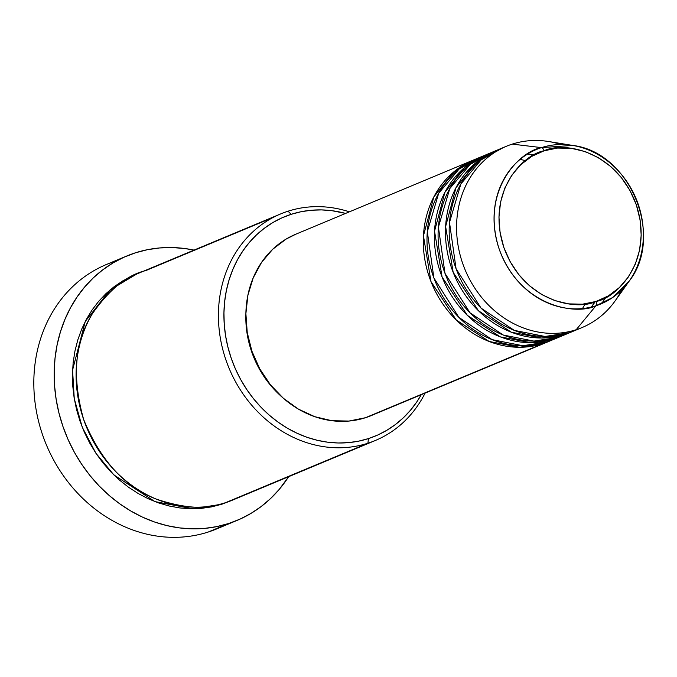 <?xml version="1.0" encoding="UTF-8"?>
<svg xmlns="http://www.w3.org/2000/svg" width="677" height="677" viewBox="0 0 677 677"><rect width="100%" height="100%" fill="white"/><g stroke="black" fill="none" stroke-linecap="round" stroke-linejoin="round"><path stroke-width="1.02" d="M572.53 145.411A83.686 72.981 -112.7 0 1 636.05 198.573A83.686 72.981 -112.7 0 1 629.195 281.116C664.822 235.867 629.745 151.893 572.53 145.411L541.482 147.62A83.686 72.981 -112.7 0 1 572.53 145.411L548.692 141.527A98.224 85.657 67.3 0 0 512.244 144.116L541.482 147.62A4.096 1.997 72.1 0 1 544.139 150.785C562.469 141.518 616.214 149.321 636.312 204.784C654.608 260.84 616.434 298.244 596.014 301.46C577.684 310.726 523.939 302.924 503.84 247.452C485.544 191.396 523.719 153.992 544.139 150.785A4.096 1.997 -107.9 0 0 541.482 147.62C520.046 150.988 479.976 190.245 499.186 249.077C520.283 307.299 576.694 315.49 595.929 305.767A4.096 1.997 -107.9 0 0 596.014 301.46L582.592 304.168L568.697 303.888L554.844 300.613L541.583 294.478L529.414 285.711L518.81 274.659L510.17 261.737L503.84 247.452L500.049 232.346L498.949 216.995L500.591 202L504.898 187.935L511.71 175.326L520.765 164.68L531.707 156.387L544.139 150.785L557.56 148.068L571.456 148.356L585.309 151.631L598.57 157.766L610.739 166.525L621.342 177.577L629.982 190.499L636.312 204.784L640.103 219.898L641.195 235.241L639.562 250.236L635.254 264.309L628.442 276.91L619.387 287.556L608.437 295.849L596.014 301.46A4.096 1.997 72.1 0 1 595.929 305.767A83.686 72.981 -112.7 0 1 499.186 249.077A83.686 72.981 -112.7 0 1 541.482 147.62L512.244 144.116A98.224 85.657 67.3 0 0 462.603 263.201A98.224 85.657 67.3 0 0 576.161 329.733L595.929 305.767L576.161 329.733A98.224 85.657 -112.7 0 1 463.83 266.586A98.224 85.657 -112.7 0 1 506.354 146.283A98.224 85.657 -112.7 0 1 512.244 144.116A98.224 85.657 -112.7 0 1 561.038 144.514M550.621 340.658L542.895 343.628A98.224 85.657 -112.7 0 1 430.555 280.481A98.224 85.657 -112.7 0 1 473.088 160.178A98.224 85.657 -112.7 0 1 474.941 159.433L453.624 172.051L433.805 196.982L423.447 235.799L430.987 281.581L456.281 320.018L489.183 341.487L519.445 347.276L542.895 343.628L365.47 417.717L542.895 343.628A98.224 85.657 -112.7 0 0 548.785 341.453A98.224 85.657 -112.7 0 0 550.621 340.658M559.871 336.824A98.224 85.657 -112.7 0 1 553.981 338.999L546.584 342.08A98.224 85.657 67.3 0 0 552.483 339.905L559.871 336.824A98.224 85.657 -112.7 0 0 561.707 336.029L546.584 342.08L522.83 345.727L492.12 339.642L458.904 317.403L433.889 277.968L427.314 231.703L438.679 193.25L459.074 169.081L480.518 157.191A98.224 85.657 67.3 0 0 476.786 158.638A98.224 85.657 67.3 0 0 434.253 278.932A98.224 85.657 67.3 0 0 546.584 342.08L557.933 337.366M570.956 332.195A98.224 85.657 -112.7 0 1 565.067 334.362L557.679 337.451A98.224 85.657 67.3 0 0 563.569 335.276L570.956 332.195A98.224 85.657 -112.7 0 0 572.801 331.392L557.679 337.451L533.916 341.098L503.206 335.013L469.99 312.774L444.984 273.339L438.408 227.074L449.773 188.621L470.16 164.452L491.612 152.562A98.224 85.657 67.3 0 0 487.872 154.001A98.224 85.657 67.3 0 0 445.348 274.303A98.224 85.657 67.3 0 0 557.679 337.451L569.018 332.737M527.747 153.924L533.908 155.143M595.125 301.739L591.664 306.977M621.757 289.917A98.224 85.657 -112.7 0 1 582.051 327.558L574.655 330.647A98.224 85.657 67.3 0 1 568.765 332.822L576.161 329.733L568.765 332.822L545.002 336.469L514.3 330.384L481.085 308.145L456.07 268.71L449.494 222.445L460.859 183.983L481.245 159.823L502.698 147.933A98.224 85.657 67.3 0 0 498.957 149.372A98.224 85.657 67.3 0 0 456.433 269.674A98.224 85.657 67.3 0 0 568.765 332.822L578.31 329.005M280.659 213.924L138.345 273.347A122.774 107.068 67.3 0 0 85.184 423.726A122.774 107.068 67.3 0 0 225.602 502.656L367.916 443.232L368.432 438.594A118.687 103.505 -112.7 0 1 231.212 358.201A118.687 103.505 -112.7 0 1 291.195 214.304L288.021 211.207A122.774 107.068 67.3 0 0 225.966 360.071A122.774 107.068 67.3 0 0 367.916 443.232A122.774 107.068 -112.7 0 1 227.497 364.294A122.774 107.068 -112.7 0 1 280.659 213.924A122.774 107.068 -112.7 0 1 288.021 211.207A122.774 107.068 -112.7 0 1 349.4 211.825A122.774 107.068 67.3 0 0 288.021 211.207L291.195 214.304L281.717 217.952L272.704 222.648L264.242 228.344L256.405 234.987L249.28 242.51L242.925 250.845L237.407 259.9L232.786 269.598L229.097 279.846L226.372 290.543L224.654 301.587L223.943 312.867L224.248 324.283L225.568 335.716L227.904 347.056L231.212 358.201L235.469 369.041L240.64 379.467L246.665 389.385L253.494 398.702L261.06 407.317L269.285 415.153L278.086 422.135L287.395 428.202L297.11 433.28L307.138 437.334L317.386 440.321L327.753 442.208L338.145 442.986L348.452 442.631L358.582 441.167L368.432 438.594L377.91 434.939L386.922 430.242L395.385 424.547L403.221 417.904L410.347 410.38L416.702 402.053L421.272 394.699A118.687 103.505 -112.7 0 1 368.432 438.594L367.916 443.232L240.073 496.613M225.119 524.98A143.245 124.915 -112.7 0 1 208.237 532.029A143.245 124.915 -112.7 0 1 42.626 434.998A143.245 124.915 -112.7 0 1 115.022 261.33A143.245 124.915 67.3 0 0 106.433 264.495A143.245 124.915 67.3 0 0 44.411 439.932A143.245 124.915 67.3 0 0 208.237 532.029L228.564 523.541A143.245 124.915 -112.7 0 1 64.747 431.444A143.245 124.915 -112.7 0 1 126.76 256.008A143.245 124.915 -112.7 0 1 135.358 252.834A143.245 124.915 -112.7 0 1 194.02 250.101L184.44 248.476L171.907 247.545L159.467 247.96L147.239 249.737L135.358 252.834L123.916 257.243L113.034 262.913L102.819 269.793L93.358 277.807L84.76 286.887L77.093 296.941L70.442 307.874L64.857 319.578L60.405 331.95L57.122 344.855L55.04 358.184L54.177 371.8L54.549 385.568L56.149 399.371L58.958 413.063L62.953 426.51L68.098 439.593L74.335 452.177L81.612 464.151L89.846 475.389L98.977 485.79L108.904 495.251L119.533 503.68L130.763 510.991L142.492 517.126L154.593 522.018L166.965 525.623L179.473 527.899L192.014 528.83L204.454 528.415L216.674 526.638L228.564 523.541L208.237 532.029A143.245 124.915 67.3 0 0 216.826 528.855L237.153 520.368A143.245 124.915 -112.7 0 1 228.564 523.541L240.005 519.132L250.888 513.462L261.102 506.582L270.555 498.568L279.161 489.488L288.639 476.693A143.245 124.915 -112.7 0 1 237.153 520.368M231.111 500.692L221.904 504.204L211.715 506.861L201.238 508.385L190.575 508.74L179.828 507.945L169.106 505.99L158.503 502.901L148.128 498.704L138.083 493.448L128.452 487.178L119.338 479.951L110.833 471.844L103.006 462.933L95.948 453.302L89.711 443.037L84.363 432.248L79.954 421.035L76.535 409.509L74.123 397.771L72.752 385.949L72.431 374.136L73.167 362.466L74.952 351.05L77.77 339.981L81.587 329.377L86.368 319.349L92.072 309.973L98.647 301.358L106.018 293.573L114.125 286.701L122.884 280.811L132.21 275.954L136.509 274.134L109.894 290.094L85.26 321.448L72.574 370.048L74.258 398.584L82.222 427.153L95.931 453.285L113.914 474.949L154.957 501.598L192.674 508.766L221.904 504.204L231.712 500.421M553.981 338.999A98.224 85.657 -112.7 0 1 441.649 275.844A98.224 85.657 -112.7 0 1 484.173 155.549A98.224 85.657 -112.7 0 1 486.035 154.805L464.718 167.422L444.891 192.353L434.541 231.17L442.073 276.952L467.375 315.389L500.269 336.858L530.531 342.647L553.981 338.999M473.088 160.178L295.663 234.267A98.224 85.657 67.3 0 0 253.13 354.57A98.224 85.657 67.3 0 0 365.47 417.717L348.934 421.06L331.806 420.705L314.746 416.677L298.405 409.111L283.418 398.313L270.351 384.697L259.714 368.787L251.912 351.185L247.24 332.568L245.886 313.663L247.909 295.189L253.215 277.858L261.601 262.337L272.755 249.212L286.244 239.006L296.01 234.124M245.878 314.187A94.128 82.086 67.3 0 0 279.499 394.733L269.285 383.749L259.088 368.5L251.616 351.634L247.139 333.795L245.878 314.187M273.542 217.249L145.707 270.631L273.542 217.249M565.067 334.362A98.224 85.657 -112.7 0 1 452.735 271.215A98.224 85.657 -112.7 0 1 495.268 150.92A98.224 85.657 -112.7 0 1 497.121 150.167L475.804 162.793L455.985 187.724L445.627 226.533L453.167 272.323L478.461 310.76L511.363 332.229L541.625 338.018L565.067 334.362M582.051 327.558A98.224 85.657 -112.7 0 1 576.161 329.733A98.224 85.657 67.3 0 0 615.198 300.8L629.195 281.116A83.686 72.981 -112.7 0 1 595.929 305.767L612.567 297.575L629.195 281.116M145.707 270.631C127.445 274.794 109.708 289.096 92.495 313.544C74.682 341.665 71.728 376.979 83.652 419.495C100.467 460.436 124.72 486.991 156.412 499.161C185.346 508.749 208.406 509.916 225.602 502.656A122.774 107.068 67.3 0 0 232.964 499.939L375.278 440.515A122.774 107.068 -112.7 0 1 367.916 443.232A122.774 107.068 67.3 0 0 425.097 393.1A122.774 107.068 -112.7 0 1 375.278 440.515M345.575 213.424L331.874 210.682L321.482 209.912L311.175 210.259L301.045 211.732L291.195 214.304A118.687 103.505 -112.7 0 1 345.575 213.424M377.055 412.877L365.47 417.717A98.224 85.657 67.3 0 0 371.36 415.543L548.785 341.453M520.164 159.349L525.462 160.652M585.266 303.871L582.474 308.551M527.569 154.034L533.679 155.27M594.871 301.815L591.453 307.028M544.02 150.455L544.672 150.616M605.907 297.271L601.658 303.609M476.786 158.638L484.173 155.549M106.433 264.495L126.76 256.008M498.957 149.372L506.354 146.283M487.872 154.001L495.268 150.92M466.021 172.61L474.848 165.493M454.936 177.239L463.753 170.122"/></g></svg>
